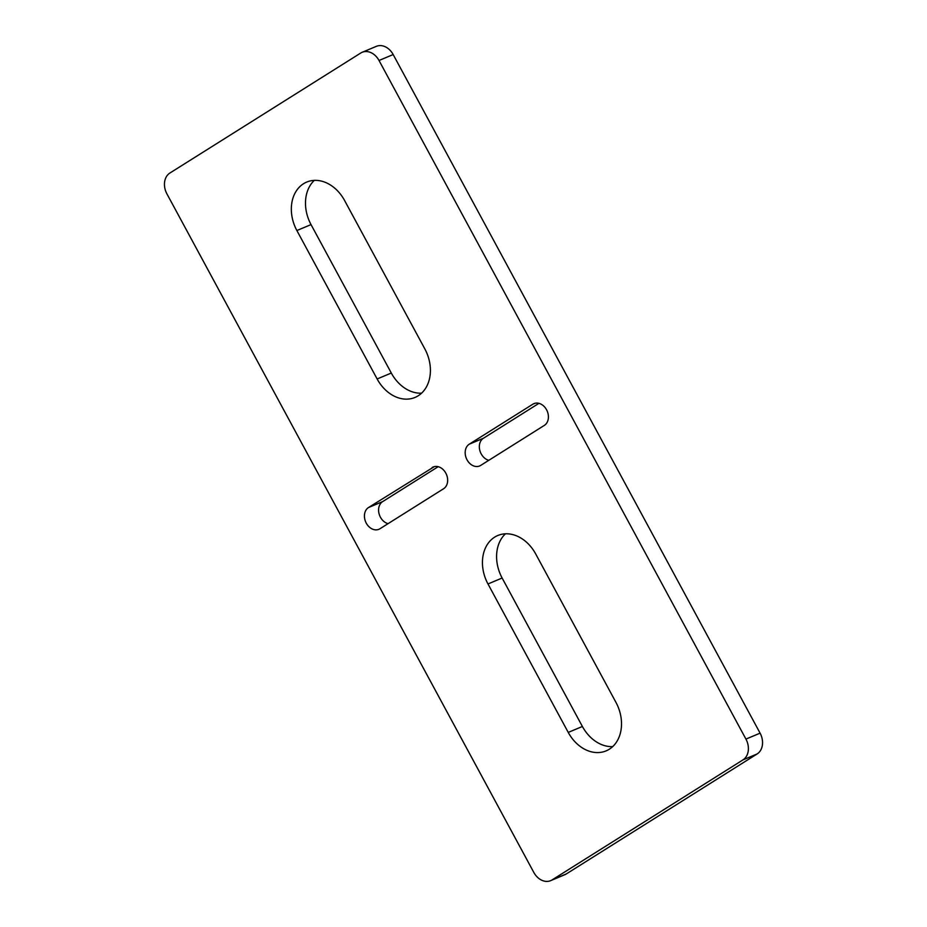 <?xml version="1.0" encoding="UTF-8"?>
<svg xmlns="http://www.w3.org/2000/svg" width="927" height="927" viewBox="0 0 927 927"><rect width="100%" height="100%" fill="white"/><g stroke="black" fill="none" stroke-linecap="round" stroke-linejoin="round"><path stroke-width="1.39" d="M362.179 52.283L376.339 46.35A16.13 12.457 67.3 0 1 393.175 54.554L760.094 733.153A16.13 12.457 67.3 0 1 757.127 753.952L566.235 873.987A16.13 12.457 67.3 0 1 564.821 874.717L550.661 880.65A16.13 12.457 -112.7 0 0 552.075 879.92L742.967 759.897A16.13 12.457 -112.7 0 0 745.934 739.086L379.016 60.487A16.13 12.457 -112.7 0 0 362.179 52.283A16.13 12.457 -112.7 0 0 360.765 53.013L169.873 173.048A16.13 12.457 -112.7 0 0 166.906 193.847L533.825 872.446A16.13 12.457 -112.7 0 0 550.661 880.65M612.677 746.617A36.28 28.03 67.3 0 1 582.399 726.478L502.133 578.031A36.28 28.03 67.3 0 1 505.424 533.813M488.807 460.313A12.097 9.34 67.3 0 1 479.757 450.174A12.097 9.34 67.3 0 1 483.407 438.262L538.935 403.338M388.065 523.662A12.097 9.34 67.3 0 1 379.004 513.512A12.097 9.34 67.3 0 1 382.654 501.611L438.193 466.687M421.576 393.187A36.28 28.03 67.3 0 1 391.298 373.036L311.032 224.601A36.28 28.03 67.3 0 1 314.323 180.383M344.601 200.522L424.867 348.969A36.28 28.03 67.3 0 1 415.029 397.428A36.28 28.03 67.3 0 1 377.138 378.969L296.872 230.533A36.28 28.03 67.3 0 1 306.71 182.074A36.28 28.03 67.3 0 1 344.601 200.522M615.968 702.399A36.28 28.03 67.3 0 1 606.131 750.87A36.28 28.03 67.3 0 1 568.239 732.411L487.984 583.964A36.28 28.03 67.3 0 1 497.811 535.505A36.28 28.03 67.3 0 1 535.702 553.964L615.968 702.399M469.247 444.195L532.874 404.184A12.097 9.34 67.3 0 1 533.94 403.639A12.097 9.34 67.3 0 1 546.918 410.476A12.097 9.34 67.3 0 1 544.346 425.389L480.719 465.4A12.097 9.34 67.3 0 1 479.653 465.957A12.097 9.34 67.3 0 1 466.675 459.12A12.097 9.34 67.3 0 1 469.247 444.195L483.407 438.262M432.133 467.532A12.097 9.34 67.3 0 1 433.187 466.988A12.097 9.34 67.3 0 1 446.165 473.824A12.097 9.34 67.3 0 1 443.593 488.738L379.966 528.749A12.097 9.34 67.3 0 1 378.911 529.294A12.097 9.34 67.3 0 1 365.922 522.457A12.097 9.34 67.3 0 1 368.494 507.544L434.323 466.617M311.032 224.601L296.872 230.533M391.298 373.036L377.138 378.969M582.399 726.478L568.239 732.411M502.133 578.031L487.984 583.964M535.064 403.268L532.874 404.184M382.654 501.611L368.494 507.544M379.016 60.487L393.175 54.554M745.934 739.086L760.094 733.153M742.967 759.897L757.127 753.952M552.075 879.92L566.235 873.987"/></g></svg>
